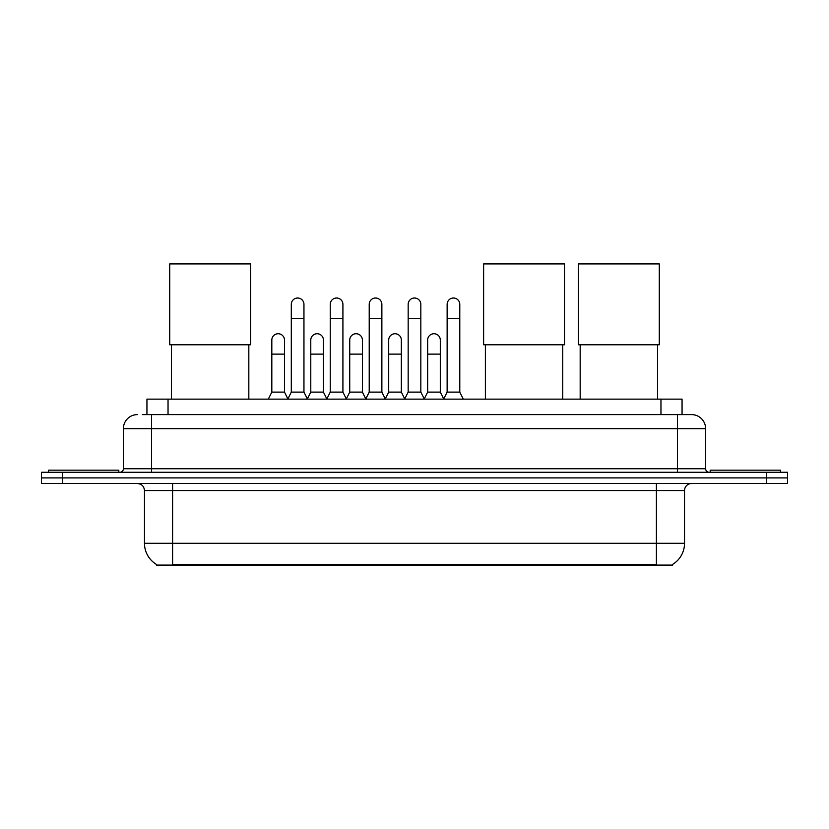 <?xml version="1.0" encoding="UTF-8"?>
<svg xmlns="http://www.w3.org/2000/svg" width="829" height="829" viewBox="0 0 829 829"><rect width="100%" height="100%" fill="white"/><g stroke="black" fill="none" stroke-linecap="round" stroke-linejoin="round"><path stroke-width="1.24" d="M142.36 414.604L151.5 414.604L142.36 414.604L146.94 414.604L146.94 399.132L682.06 399.132L682.06 414.604M672.578 564.404L672.578 565.088L156.422 565.088L156.422 564.404M156.629 564.528A24.611 24.611 0 0 1 144.474 543.296L172.598 543.296L172.598 564.528L656.402 564.528L656.402 543.296L684.526 543.296L684.526 490.55A7.036 7.036 0 0 1 691.562 483.525M144.474 543.296L144.474 490.55C144.049 486.281 141.707 483.939 137.438 483.525M672.371 564.528A24.611 24.611 0 0 0 684.526 543.296M62.548 472.271L787.55 472.271L787.55 477.898L41.45 477.898L41.45 483.525L62.548 483.525L62.548 477.898L41.45 477.898L41.45 472.271L62.548 472.271L62.548 477.898L787.55 477.898L787.55 483.525L62.548 483.525M137.438 414.604A14.062 14.062 0 0 0 123.376 428.666L123.376 468.748A3.513 3.513 0 0 1 119.853 472.271M691.562 414.604L677.5 414.604L691.562 414.604A14.062 14.062 0 0 1 705.624 428.666L705.624 468.748C705.831 470.893 707.002 472.064 709.147 472.271M705.624 428.666L151.5 428.666L151.5 414.604L677.5 414.604L677.5 468.748L705.624 468.748M118.806 472.271L118.806 470.157L48.486 470.157L48.486 472.271M780.514 472.271L780.514 470.157L710.194 470.157L710.194 472.271M171.468 344.781L171.468 399.132M248.824 344.781L248.824 399.132M169.717 263.912L250.586 263.912L250.586 344.781L169.717 344.781L169.717 263.912M485.379 344.781L485.379 399.132M562.736 344.781L562.736 399.132M483.628 263.912L564.497 263.912L564.497 344.781L483.628 344.781L483.628 263.912M580.176 344.781L580.176 399.132M657.532 344.781L657.532 399.132M578.414 263.912L659.283 263.912L659.283 344.781L578.414 344.781L578.414 263.912M287.787 399.132L291.3 392.107L303.953 392.107L307.476 399.132M303.953 392.107L303.953 304.347A6.331 6.331 0 0 0 297.632 298.015A6.331 6.331 0 0 1 298.025 298.025M291.3 392.107L291.3 318.409L303.953 318.409M291.3 318.409L291.3 304.347A6.331 6.331 0 0 1 297.632 298.015M326.74 399.132L330.253 392.107L342.916 392.107L346.429 399.132M342.916 392.107L342.916 304.347A6.331 6.331 0 0 0 336.584 298.015A6.331 6.331 0 0 1 336.978 298.025M330.253 392.107L330.253 318.409L342.916 318.409M330.253 318.409L330.253 304.347A6.331 6.331 0 0 1 336.584 298.015M365.693 399.132L369.216 392.107L381.868 392.107L385.392 399.132M381.868 392.107L381.868 304.347A6.331 6.331 0 0 0 375.547 298.015A6.331 6.331 0 0 1 375.941 298.025M369.216 392.107L369.216 318.409L381.868 318.409M369.216 318.409L369.216 304.347A6.331 6.331 0 0 1 375.547 298.015M404.656 399.132L408.169 392.107L420.831 392.107L424.344 399.132M420.831 392.107L420.831 304.347A6.331 6.331 0 0 0 414.5 298.015A6.331 6.331 0 0 1 414.894 298.025M408.169 392.107L408.169 318.409L420.831 318.409M408.169 318.409L408.169 304.347A6.331 6.331 0 0 1 414.5 298.015M443.608 399.132L447.132 392.107L459.784 392.107L463.307 399.132M459.784 392.107L459.784 304.347A6.331 6.331 0 0 0 453.453 298.015A6.331 6.331 0 0 1 453.857 298.025M447.132 392.107L447.132 318.409L459.784 318.409M447.132 318.409L447.132 304.347A6.331 6.331 0 0 1 453.453 298.015M268.306 399.132L271.819 392.107L284.482 392.107L287.891 398.925M284.482 392.107L284.482 340.066A6.331 6.331 0 0 0 278.544 333.745A6.331 6.331 0 0 1 284.482 340.066M271.819 392.107L271.819 354.128L284.482 354.128M271.819 354.128L271.819 340.066A6.331 6.331 0 0 1 278.544 333.745M307.362 398.925L310.782 392.107L323.434 392.107L326.844 398.925M323.434 392.107L323.434 340.066A6.331 6.331 0 0 0 317.507 333.745A6.331 6.331 0 0 1 323.434 340.066M310.782 392.107L310.782 354.128L323.434 354.128M310.782 354.128L310.782 340.066A6.331 6.331 0 0 1 317.507 333.745M346.325 398.925L349.734 392.107L362.397 392.107L365.807 398.925M362.397 392.107L362.397 340.066A6.331 6.331 0 0 0 356.46 333.745A6.331 6.331 0 0 1 362.397 340.066M349.734 392.107L349.734 354.128L362.397 354.128M349.734 354.128L349.734 340.066A6.331 6.331 0 0 1 356.46 333.745M385.278 398.925L388.697 392.107L401.35 392.107L404.759 398.925M401.35 392.107L401.35 340.066A6.331 6.331 0 0 0 395.423 333.745A6.331 6.331 0 0 1 401.35 340.066M388.697 392.107L388.697 354.128L401.35 354.128M388.697 354.128L388.697 340.066A6.331 6.331 0 0 1 395.423 333.745M424.241 398.925L427.65 392.107L440.303 392.107L443.722 398.925M440.303 392.107L440.303 340.066A6.331 6.331 0 0 0 434.375 333.745A6.331 6.331 0 0 1 440.303 340.066M427.65 392.107L427.65 354.128L440.303 354.128M427.65 354.128L427.65 340.066A6.331 6.331 0 0 1 434.375 333.745M653.594 565.088L653.594 564.404M175.406 565.088L175.406 564.404M168.038 414.604L168.038 399.132M660.962 414.604L660.962 399.132M656.402 483.525L656.402 490.55L144.474 490.55M684.526 490.55L656.402 490.55L656.402 543.296L172.598 543.296L172.598 483.525M766.452 483.525L766.452 472.271M151.5 472.271L151.5 428.666L123.376 428.666M123.376 468.748L677.5 468.748L677.5 472.271"/></g></svg>
